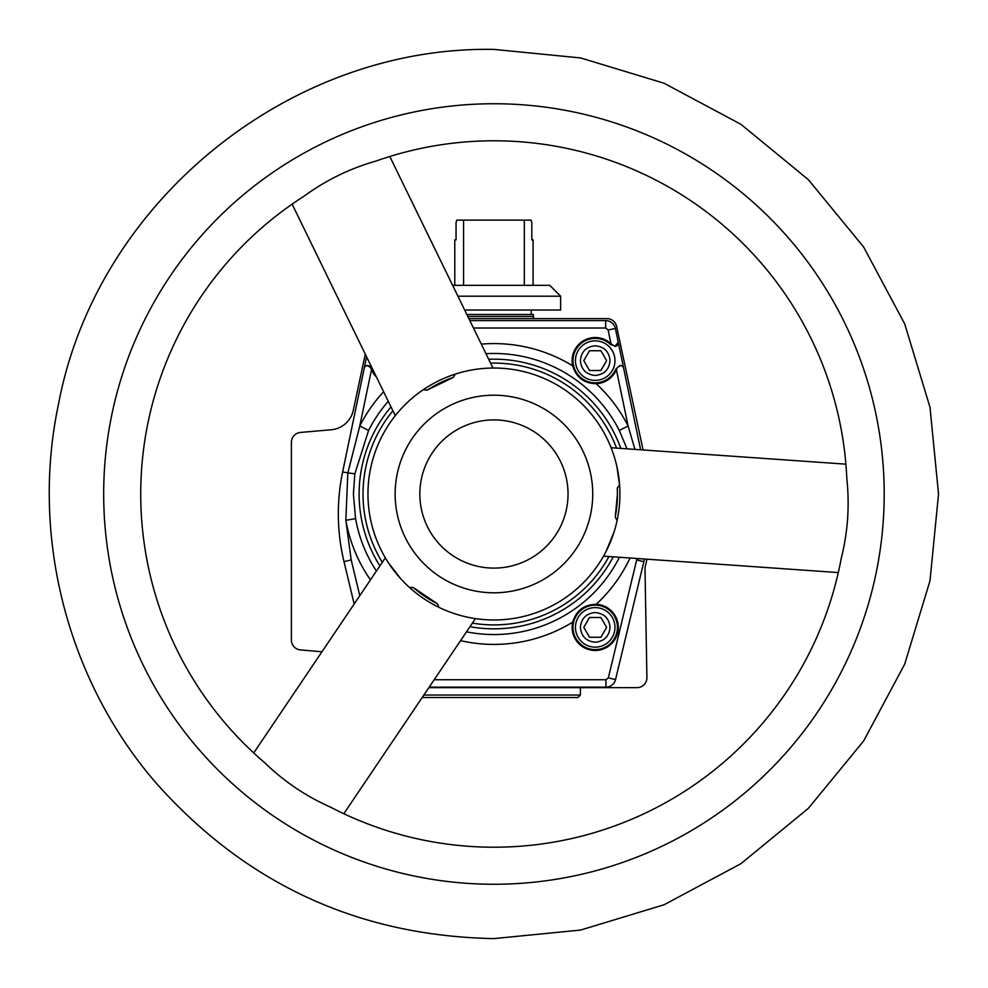 <?xml version="1.0" encoding="UTF-8"?>
<svg xmlns="http://www.w3.org/2000/svg" width="988" height="988" viewBox="0 0 988 988"><rect width="100%" height="100%" fill="white"/><g stroke="black" fill="none" stroke-linecap="round" stroke-linejoin="round"><path stroke-width="1.48" d="M493.938 140.79A353.21 353.21 0 0 0 376.107 161.019C350.011 168.442 326.015 180.137 304.131 196.13A353.21 353.21 0 0 0 264.488 762.538C283.902 781.397 306.033 796.316 330.881 807.32A353.21 353.21 0 0 0 841.22 558.442C847.84 532.199 849.705 505.572 846.815 478.55A353.21 353.21 0 0 0 493.938 140.79M493.938 419.9A74.1 74.1 0 0 1 568.038 494A74.1 74.1 0 0 1 493.938 568.1A74.1 74.1 0 0 1 419.838 494A74.1 74.1 0 0 1 493.938 419.9M493.938 395.2A98.8 98.8 0 0 1 592.738 494A98.8 98.8 0 0 1 493.938 592.8A98.8 98.8 0 0 1 395.138 494A98.8 98.8 0 0 1 493.938 395.2M437.437 603.816L438.968 607.348A125.97 125.97 0 0 0 619.587 484.935A125.97 125.97 0 0 0 423.259 389.729A125.97 125.97 0 0 0 409.427 587.415L413.268 587.514A123.5 123.5 0 0 0 437.437 603.816L413.268 587.514M617.29 488.01L617.438 494A123.5 123.5 0 0 0 617.29 488.01L619.587 484.935L616.92 466.731M608.139 547.154L607.435 548.661M606.138 551.267L613.869 532.532M616.537 448.107A130.91 130.91 0 0 0 490.579 363.127M392.891 410.773A130.91 130.91 0 0 0 382.282 562.345M472.388 623.119A130.91 130.91 0 0 0 608.954 556.528M884.198 494A390.26 390.26 0 0 1 493.938 884.26A390.26 390.26 0 0 1 103.678 494A390.26 390.26 0 0 1 493.938 103.74A390.26 390.26 0 0 1 884.198 494M627.034 448.836L619.291 430.472A140.543 140.543 0 0 0 485.973 353.692M370.451 579.882A150.411 150.411 0 0 1 345.849 520.343L347.813 473.054L359.768 426.001L368.586 430.472L354.828 473.894L353.395 494L355.569 518.614A140.543 140.543 0 0 0 376.403 571.052M630.06 557.998A150.411 150.411 0 0 1 596.196 604.31C584.056 604.582 576.226 610.522 572.719 622.131A150.411 150.411 0 0 1 460.544 640.656M608.349 677.854L636.68 559.912L643.88 561.641A205.01 205.01 0 0 0 644.497 559.01A205.01 205.01 0 0 1 643.88 561.641L615.549 679.583A9.88 9.88 0 0 1 605.94 687.154A9.88 9.88 0 0 0 615.549 679.583A9.88 9.88 0 0 1 605.94 687.154L605.94 679.744L608.349 677.854L615.549 679.583M636.68 559.912L637.013 558.492M596.196 604.31A23.095 23.095 0 0 1 618.303 627.38A23.095 23.095 0 0 1 595.208 650.475A23.095 23.095 0 0 1 572.719 622.131M572.978 627.38A22.23 22.23 0 0 0 595.208 649.61A22.23 22.23 0 0 0 617.438 627.38A22.23 22.23 0 0 0 595.208 605.15A22.23 22.23 0 0 0 572.978 627.38M366.597 356.853L342.626 471.98A205.01 205.01 0 0 0 343.997 561.641L354.173 604.014L343.997 561.641L351.197 559.912L359.793 595.678M614.968 627.38A19.76 19.76 0 0 0 595.208 607.62A19.76 19.76 0 0 0 575.448 627.38A19.76 19.76 0 0 1 595.208 607.62A19.76 19.76 0 0 1 614.968 627.38A19.76 19.76 0 0 1 595.208 647.14A19.76 19.76 0 0 1 575.448 627.38A19.76 19.76 0 0 0 595.208 647.14A19.76 19.76 0 0 0 614.968 627.38A19.76 19.76 0 0 0 595.208 607.62A19.76 19.76 0 0 0 575.448 627.38M595.208 380.38A19.76 19.76 0 0 0 614.968 360.62A19.76 19.76 0 0 0 595.208 340.86A19.76 19.76 0 0 1 614.968 360.62A19.76 19.76 0 0 1 595.208 380.38A19.76 19.76 0 0 1 575.448 360.62A19.76 19.76 0 0 1 595.208 340.86A19.76 19.76 0 0 0 575.448 360.62A19.76 19.76 0 0 0 595.208 380.38A19.76 19.76 0 0 0 614.968 360.62A19.76 19.76 0 0 0 595.208 340.86A19.76 19.76 0 0 1 614.968 360.62A19.76 19.76 0 0 1 576.189 365.98M481.304 344.12A150.411 150.411 0 0 1 572.719 365.869A23.095 23.095 0 0 1 610.979 343.75L614.931 346.343A3.384 3.384 0 0 0 617.784 344.8M533.458 318.63L533.458 316.456L467.818 316.456M428.854 687.648L637.025 687.648A9.88 9.88 0 0 0 646.905 677.595L645.003 568.582A9.88 9.88 0 0 1 645.3 566.198L645.843 564.024A207.48 207.48 0 0 0 646.979 559.183M423.852 695.058L580.388 695.058L577.918 697.528L422.185 697.528M533.384 316.456L533.384 314.48L466.855 314.48M452.64 285.334L549.76 285.334L560.628 296.202L457.938 296.202M464.681 310.034L560.628 310.034L560.628 296.202M463.57 285.334L463.57 220.126L456.789 220.126L456.061 222.596L456.061 239.886L454.789 239.886L454.789 285.334M533.088 285.334L533.088 239.886L531.816 239.886L531.816 222.596L531.087 220.126L524.307 220.126L524.307 285.334M463.57 220.126L524.307 220.126M600.914 350.74L606.62 360.62L600.914 370.5L589.503 370.5L583.797 360.62L589.503 350.74L600.914 350.74M600.914 617.5L606.62 627.38L600.914 637.26L589.503 637.26L583.797 627.38L589.503 617.5L600.914 617.5M643.065 449.96L616.636 326.448A9.88 9.88 0 0 0 606.978 318.63L468.88 318.63M365.301 354.186L353.296 410.304A24.7 24.7 0 0 1 331.289 429.743L300.414 432.448A9.88 9.88 0 0 0 291.398 442.291L291.398 640.063A9.88 9.88 0 0 0 300.414 649.906L321.952 651.784M614.931 346.343L618.241 342.28L615.376 328.473A9.88 9.88 0 0 0 605.693 320.606A9.88 9.88 0 0 1 615.376 328.473A9.88 9.88 0 0 0 605.693 320.606L469.843 320.606M605.693 320.606L605.693 328.016L608.114 329.98L615.376 328.473L623.65 368.24C622.551 364.93 620.378 364.807 617.13 367.869L616.401 369.784A23.095 23.095 0 0 1 596.196 383.69A150.411 150.411 0 0 1 628.109 426.001L634.938 449.392M429.187 687.154L605.94 687.154M623.65 368.24L640.632 449.787L623.65 368.24A3.384 3.384 0 0 0 619.562 365.646M612.412 345.22L610.856 344.614M610.498 344.479A22.23 22.23 0 0 0 577.375 347.356A22.23 22.23 0 0 0 584.143 379.898A22.23 22.23 0 0 0 615.66 369.327L615.944 369.055M615.66 369.327L617.13 367.869M376.453 377.07A23.095 23.095 0 0 1 371.476 369.784L370.747 367.869L372.217 369.327A22.23 22.23 0 0 0 375.045 374.168M370.525 367.363A3.384 3.384 0 0 0 364.226 368.24C365.251 364.967 367.425 364.844 370.747 367.869M572.719 365.869C576.251 377.49 584.069 383.43 596.196 383.69M342.626 471.98A205.01 205.01 0 0 0 343.997 561.641A205.01 205.01 0 0 1 342.626 471.98L354.828 473.894M355.569 518.614L345.849 520.343L351.197 559.912M616.401 369.784L628.109 426.001L619.291 430.472M475.426 618.599L343.812 813.717M390.803 566.322L389.852 564.963M388.235 562.53L400.597 578.598M253.718 752.942L385.332 557.825M396.139 414.614L395.286 415.676L292.115 204.121M492.086 368.042L492.963 368.03L389.803 156.487M455.295 374.106L453.294 377.379A123.5 123.5 0 0 0 427.075 390.161L453.294 377.379M427.075 390.161L423.259 389.729M409.427 587.415A125.97 125.97 0 0 0 438.968 607.348M611.103 447.725L845.889 464.162M838.293 572.571L603.52 556.145M617.092 520.478L615.252 517.107A123.5 123.5 0 0 0 617.438 494L615.252 517.107M620.822 448.404A134.825 134.825 0 0 0 488.69 359.274M469.979 626.688A134.825 134.825 0 0 0 613.239 556.824M388.284 401.326A140.543 140.543 0 0 0 368.586 430.472M391.013 406.908A134.825 134.825 0 0 0 379.886 565.902M466.509 631.838A140.543 140.543 0 0 0 619.439 557.257M580.388 627.38C581.265 618.377 586.205 613.437 595.208 612.56C604.211 613.437 609.151 618.377 610.028 627.38C609.151 636.383 604.211 641.323 595.208 642.2C586.205 641.323 581.265 636.383 580.388 627.38M580.388 360.62C581.265 351.617 586.205 346.677 595.208 345.8C604.211 346.677 609.151 351.617 610.028 360.62C609.151 369.623 604.211 374.563 595.208 375.44C586.205 374.563 581.265 369.623 580.388 360.62M610.979 343.75L608.114 329.98M605.693 328.016L473.45 328.016M434.189 679.744L605.94 679.744M371.476 369.784L359.768 426.001A150.411 150.411 0 0 1 383.616 391.754M493.938 49.4L580.66 57.946L664.06 83.239L740.938 124.315L808.32 179.631L863.623 247.012L904.712 323.903L930.004 407.315L938.538 494.037L929.992 580.759L904.687 664.158L863.598 741.025L808.308 808.394L740.926 863.685L664.06 904.761L580.66 930.054L493.938 938.6C358.496 935.994 245.802 884.038 155.857 782.743C67.32 680.361 30.307 536.212 58.576 403.845C96.454 202.355 288.965 45.633 493.938 49.4M580.388 687.648L580.388 695.058M531.235 310.034L531.235 314.48"/></g></svg>
